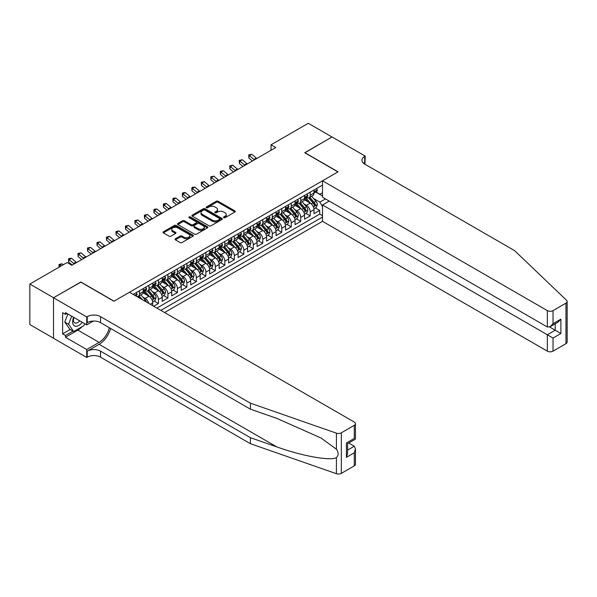 <?xml version="1.0" encoding="UTF-8"?>
<svg xmlns="http://www.w3.org/2000/svg" width="597" height="597" viewBox="0 0 597 597"><rect width="100%" height="100%" fill="white"/><g stroke="black" fill="none" stroke-linecap="round" stroke-linejoin="round"><path stroke-width="0.9" d="M223.733 217.711A0.925 0.53 0 0 0 225.032 217.711L234.927 211.995A1.313 0.761 0 0 0 235.315 211.457A1.313 0.761 0 0 0 234.927 210.92L218.166 201.249A1.313 0.761 0 0 0 216.308 201.249L206.413 206.958A0.925 0.53 0 0 0 206.144 207.331A0.925 0.53 0 0 0 206.413 207.711A0.925 0.53 0 0 0 207.711 207.711L208.995 206.972A4.216 2.433 0 0 1 214.957 206.972L216.353 207.778A4.216 2.433 0 0 1 217.584 209.495A4.216 2.433 0 0 1 216.353 211.219L215.069 211.957A0.925 0.53 0 0 0 214.801 212.331A0.925 0.53 0 0 0 215.069 212.711A0.925 0.53 0 0 0 216.375 212.711L217.651 211.972A4.216 2.433 0 0 1 223.614 211.972L225.009 212.778A4.216 2.433 0 0 1 226.248 214.495A4.216 2.433 0 0 1 225.009 216.218L223.733 216.957A0.925 0.53 0 0 0 223.457 217.33A0.925 0.53 0 0 0 223.733 217.711L223.733 216.957M175.428 238.77A1.313 0.761 0 0 0 175.04 239.307A1.313 0.761 0 0 0 175.428 239.845L180.13 242.561A1.313 0.761 0 0 0 181.988 242.561L192.98 236.218A1.313 0.761 0 0 0 193.368 235.681A1.313 0.761 0 0 0 192.98 235.143L176.219 225.465A1.313 0.761 0 0 0 174.354 225.465L163.369 231.808A1.313 0.761 0 0 0 162.981 232.345A1.313 0.761 0 0 0 163.369 232.882L169.048 236.166A1.313 0.761 0 0 0 170.914 236.166L175.615 233.449A1.313 0.761 0 0 0 175.996 232.912A1.313 0.761 0 0 0 175.615 232.375L172.794 230.748A3.522 2.037 0 0 1 171.764 229.308A3.522 2.037 0 0 1 173.936 227.427A3.522 2.037 0 0 1 177.779 227.867L188.809 234.24A3.522 2.037 0 0 1 189.846 235.681A3.522 2.037 0 0 1 187.667 237.554A3.522 2.037 0 0 1 183.831 237.113L181.988 236.054A1.313 0.761 0 0 0 180.13 236.054L175.428 238.77L175.428 239.845L180.13 237.151L180.13 236.054M80.841 282.157L53.566 297.739L29.85 284.045L29.85 324.574L53.521 338.238M80.841 281.993L114.042 301.164L337.917 171.906L304.716 152.735L331.992 136.989L308.276 123.295L271.038 144.795L271.038 150.272M29.85 284.045L67.08 262.546L71.827 265.284L275.784 147.534L271.038 144.795M209.084 225.838A1.313 0.761 0 0 0 210.95 225.838L221.935 219.495A1.313 0.761 0 0 0 222.323 218.957A1.313 0.761 0 0 0 221.935 218.42L205.174 208.749A1.313 0.761 0 0 0 203.316 208.749L192.324 215.092A1.313 0.761 0 0 0 191.943 215.629A1.313 0.761 0 0 0 192.324 216.166L209.084 225.838M189.48 217.905A0.925 0.53 0 0 1 190.421 218.039L207.443 227.867L196.473 234.203A1.313 0.761 0 0 1 194.607 234.203L177.846 224.524L177.846 223.45A1.313 0.761 0 0 0 177.466 223.987A1.313 0.761 0 0 0 177.846 224.524M177.846 223.45L182.548 220.733A1.313 0.761 0 0 1 184.413 220.733L191.212 224.659A1.313 0.761 0 0 0 193.07 224.659L196.189 222.86A1.313 0.761 0 0 0 196.577 222.315A1.313 0.761 0 0 0 196.189 221.778L189.115 217.696A0.925 0.53 0 0 1 188.846 217.323A0.925 0.53 0 0 1 189.413 216.83A0.925 0.53 0 0 1 190.421 216.942L207.457 226.778A1.313 0.761 0 0 1 207.846 227.315A1.313 0.761 0 0 1 207.457 227.86L207.457 226.778M153.698 306.254L158.436 303.515L154.123 301.022M152.265 291.567L154.645 292.948A5.366 3.097 60 0 1 158.436 299.515L162.235 297.328L162.235 301.328L167.921 298.037L163.608 295.545M161.75 286.097L164.13 287.47A5.366 3.097 60 0 1 167.921 294.045L171.72 291.851L171.72 295.851L177.413 292.56L173.093 290.067M171.235 280.62L173.615 281.993A5.366 3.097 60 0 1 177.413 288.567L181.204 286.373L181.204 290.373L186.898 287.082L182.578 284.597M180.719 275.142L183.1 276.515A5.366 3.097 60 0 1 186.898 283.09L190.689 280.896L190.689 284.896L196.383 281.612L192.07 279.12M190.204 269.665L192.585 271.038A5.366 3.097 60 0 1 196.383 277.612L200.174 275.418L200.174 279.418L205.868 276.135L201.555 273.642M199.697 264.187L202.077 265.561A5.366 3.097 60 0 1 205.868 272.135L209.666 269.941L209.666 273.941L215.353 270.657L211.04 268.165M209.181 258.71L211.562 260.083A5.366 3.097 60 0 1 215.353 266.658L219.151 264.464L219.151 268.463L224.845 265.18L220.524 262.687M218.666 253.232L221.047 254.606A5.366 3.097 60 0 1 224.845 261.18L228.636 258.986L228.636 262.986L234.33 259.702L230.009 257.21M228.151 247.755L230.532 249.128A5.366 3.097 60 0 1 234.33 255.703L238.121 253.516L238.121 257.508L243.815 254.225L239.501 251.733M237.636 242.278L240.016 243.651A5.366 3.097 60 0 1 243.815 250.225L247.606 248.039L247.606 252.031L253.3 248.748L248.986 246.255M247.128 236.8L249.509 238.181A5.366 3.097 60 0 1 253.3 244.748L257.098 242.561L257.098 246.554L262.784 243.27L258.471 240.778M256.613 231.323L258.994 232.703A5.366 3.097 60 0 1 262.784 239.27L266.583 237.084L266.583 241.084L272.277 237.793L267.956 235.3M266.098 225.845L268.478 227.226A5.366 3.097 60 0 1 272.277 233.793L276.068 231.606L276.068 235.606L281.762 232.315L277.441 229.823M275.583 220.375L277.963 221.748A5.366 3.097 60 0 1 281.762 228.315L285.553 226.129L285.553 230.129L291.246 226.838L286.933 224.345M285.067 214.898L287.455 216.271A5.366 3.097 60 0 1 291.246 222.845L295.037 220.651L295.037 224.651L300.731 221.36L296.418 218.868M294.56 209.42L296.94 210.793A5.366 3.097 60 0 1 300.731 217.368L304.53 215.174L304.53 219.174L310.216 215.883L310.216 211.89A5.366 3.097 -120 0 0 306.425 205.316L304.045 203.943M305.903 213.398L310.216 215.883M152.742 305.709L152.742 302.806A5.366 3.097 -120 0 0 148.951 296.231L143.086 292.843M148.728 303.388A5.366 3.097 60 0 0 145.153 298.425L142.773 297.045M162.235 297.328A5.366 3.097 -120 0 0 158.436 290.754L152.571 287.366M171.72 291.851A5.366 3.097 -120 0 0 167.921 285.276L162.056 281.888M181.204 286.373A5.366 3.097 -120 0 0 177.413 279.799L171.54 276.411M190.689 280.896A5.366 3.097 -120 0 0 186.898 274.322L181.033 270.941M200.174 275.418A5.366 3.097 -120 0 0 196.383 268.851L190.518 265.464M209.666 269.941A5.366 3.097 -120 0 0 205.868 263.374L200.002 259.986M219.151 264.464A5.366 3.097 -120 0 0 215.353 257.897L209.487 254.509M228.636 258.986A5.366 3.097 -120 0 0 224.845 252.419L218.972 249.031M238.121 253.516A5.366 3.097 -120 0 0 234.33 246.942L228.464 243.554M247.606 248.039A5.366 3.097 -120 0 0 243.815 241.464L237.949 238.076M257.098 242.561A5.366 3.097 -120 0 0 253.3 235.987L247.434 232.599M266.583 237.084A5.366 3.097 -120 0 0 262.784 230.509L256.919 227.121M276.068 231.606A5.366 3.097 -120 0 0 272.277 225.032L266.404 221.644M285.553 226.129A5.366 3.097 -120 0 0 281.762 219.554L275.896 216.166M295.037 220.651A5.366 3.097 -120 0 0 291.246 214.077L285.381 210.689M304.53 215.174A5.366 3.097 -120 0 0 300.731 208.599L294.866 205.211M164.556 312.529L322.507 221.338L547.33 351.14L547.33 334.76L555.203 330.216L555.203 323.798M160.854 310.388L322.507 217.062M322.507 185.077L133.153 294.396M145.108 290.508L145.153 290.538A5.366 3.097 60 0 0 147.84 290.799L151.631 288.612A5.366 3.097 -120 0 0 152.742 286.157L152.742 283.09M154.593 285.03L154.645 285.06A5.366 3.097 60 0 0 157.324 285.329L161.123 283.135A5.366 3.097 -120 0 0 162.235 280.68L162.235 277.612M164.078 279.553L164.13 279.583A5.366 3.097 60 0 0 166.809 279.851L170.608 277.657A5.366 3.097 -120 0 0 171.72 275.202L171.72 272.135M173.563 274.075L173.615 274.105A5.366 3.097 60 0 0 176.302 274.374L180.093 272.18A5.366 3.097 -120 0 0 181.204 269.725L181.204 266.658M183.055 268.598L183.1 268.628A5.366 3.097 60 0 0 185.786 268.896L189.577 266.702A5.366 3.097 -120 0 0 190.689 264.247L190.689 261.18M192.54 263.12L192.585 263.15A5.366 3.097 60 0 0 195.271 263.419L199.07 261.225A5.366 3.097 -120 0 0 200.174 258.77L200.174 255.703M202.025 257.643L202.077 257.673A5.366 3.097 60 0 0 204.756 257.941L208.554 255.747A5.366 3.097 -120 0 0 209.666 253.292L209.666 250.225M211.51 252.173L211.562 252.195A5.366 3.097 60 0 0 214.241 252.464L218.039 250.27A5.366 3.097 -120 0 0 219.151 247.815L219.151 244.748M220.994 246.695L221.047 246.718A5.366 3.097 60 0 0 223.733 246.986L227.524 244.792A5.366 3.097 -120 0 0 228.636 242.337L228.636 239.27M230.487 241.218L230.532 241.248A5.366 3.097 60 0 0 233.218 241.509L237.009 239.322A5.366 3.097 -120 0 0 238.121 236.86L238.121 233.793M239.972 235.74L240.016 235.77A5.366 3.097 60 0 0 242.703 236.031L246.501 233.845A5.366 3.097 -120 0 0 247.606 231.382L247.606 228.315M249.456 230.263L249.509 230.293A5.366 3.097 60 0 0 252.188 230.554L255.986 228.367A5.366 3.097 -120 0 0 257.098 225.912L257.098 222.845M258.941 224.785L258.994 224.815A5.366 3.097 60 0 0 261.673 225.076L265.471 222.89A5.366 3.097 -120 0 0 266.583 220.435L266.583 217.368M268.426 219.308L268.478 219.338A5.366 3.097 60 0 0 271.165 219.599L274.956 217.412A5.366 3.097 -120 0 0 276.068 214.957L276.068 211.89M277.918 213.83L277.963 213.86A5.366 3.097 60 0 0 280.65 214.129L284.441 211.935A5.366 3.097 -120 0 0 285.553 209.48L285.553 206.413M287.403 208.353L287.455 208.383A5.366 3.097 60 0 0 290.135 208.651L293.933 206.458A5.366 3.097 -120 0 0 295.037 204.002L295.037 200.935M296.888 202.876L296.94 202.905A5.366 3.097 60 0 0 299.619 203.174L303.418 200.98A5.366 3.097 -120 0 0 304.53 198.525L304.53 195.458M156.869 308.089L319.708 214.077L319.708 210.413L314.015 213.696L314.015 209.696A5.366 3.097 -120 0 0 310.216 203.122L304.351 199.741M306.373 197.398L306.425 197.428A5.366 3.097 -120 0 0 309.104 197.697A5.366 3.097 -120 0 0 310.216 195.241L310.216 192.174M309.104 197.697L312.903 195.503A5.366 3.097 -120 0 0 314.015 193.047L314.015 189.98M133.773 294.754L133.773 294.045M139.467 290.754L139.467 293.821A5.366 3.097 60 0 1 138.355 296.276A5.366 3.097 60 0 1 136.698 296.44M138.355 296.276L142.146 294.09A5.366 3.097 -120 0 0 143.258 291.635L143.258 288.567M148.951 285.276L148.951 288.344A5.366 3.097 60 0 1 147.84 290.799M158.436 279.799L158.436 282.866A5.366 3.097 60 0 1 157.324 285.329M167.921 274.322L167.921 277.389A5.366 3.097 60 0 1 166.809 279.851M177.413 268.844L177.413 271.911A5.366 3.097 60 0 1 176.302 274.374M186.898 263.374L186.898 266.441A5.366 3.097 60 0 1 185.786 268.896M196.383 257.897L196.383 260.964A5.366 3.097 60 0 1 195.271 263.419M205.868 252.419L205.868 255.486A5.366 3.097 60 0 1 204.756 257.941M215.353 246.942L215.353 250.009A5.366 3.097 60 0 1 214.241 252.464M224.845 241.464L224.845 244.531A5.366 3.097 60 0 1 223.733 246.986M234.33 235.987L234.33 239.054A5.366 3.097 60 0 1 233.218 241.509M243.815 230.509L243.815 233.576A5.366 3.097 60 0 1 242.703 236.031M253.3 225.032L253.3 228.099A5.366 3.097 60 0 1 252.188 230.554M262.784 219.554L262.784 222.621A5.366 3.097 60 0 1 261.673 225.076M272.277 214.077L272.277 217.144A5.366 3.097 60 0 1 271.165 219.599M281.762 208.599L281.762 211.666A5.366 3.097 60 0 1 280.65 214.129M291.246 203.122L291.246 206.189A5.366 3.097 60 0 1 290.135 208.651M300.731 197.644L300.731 200.711A5.366 3.097 60 0 1 299.619 203.174M300.731 217.368L300.731 221.36M291.246 222.845L291.246 226.838M281.762 228.315L281.762 232.315M272.277 233.793L272.277 237.793M262.784 239.27L262.784 243.27M253.3 244.748L253.3 248.748M243.815 250.225L243.815 254.225M234.33 255.703L234.33 259.702M224.845 261.18L224.845 265.18M215.353 266.658L215.353 270.657M205.868 272.135L205.868 276.135M196.383 277.612L196.383 281.612M186.898 283.09L186.898 287.082M177.413 288.567L177.413 292.56M167.921 294.045L167.921 298.037M158.436 299.515L158.436 303.515M322.507 206.659L319.895 202.137L313.529 198.465M319.895 202.137L325.492 198.905M315.671 192.033L322.507 195.98M315.858 191.921L319.895 194.249L322.507 192.749M315.388 207.92L319.708 210.413M319.708 214.077L322.507 215.696M224.099 217.838L225.009 217.315A4.216 2.433 0 0 0 226.248 215.592L226.248 214.495M217.584 209.495L217.584 210.592A4.216 2.433 0 0 1 216.353 212.316L215.442 212.838M234.927 210.92L234.927 211.995L218.166 202.338A1.313 0.761 0 0 0 216.308 202.338L206.778 207.838M221.935 218.42L221.935 219.495L205.174 209.838A1.313 0.761 0 0 0 203.316 209.838L192.346 216.174M219.606 219.338A0.925 0.53 0 0 0 219.883 218.957A0.925 0.53 0 0 0 219.606 218.584L204.898 210.092A0.925 0.53 0 0 0 203.592 210.092L202.241 210.868A4.216 2.433 0 0 0 201.01 212.592A4.216 2.433 0 0 0 202.241 214.308L212.301 220.114A4.216 2.433 0 0 0 218.263 220.114L219.606 219.338L219.606 220.427A0.925 0.53 0 0 0 219.883 220.054L219.883 218.957M201.01 212.592L201.01 213.681A4.216 2.433 0 0 0 202.241 215.405L202.241 214.308M219.606 220.427L218.263 221.211A4.216 2.433 0 0 1 212.301 221.211L202.241 215.405M177.869 224.532L182.548 221.83L182.548 220.733M196.577 222.315L196.577 223.412A1.313 0.761 0 0 1 196.189 223.95L193.07 225.756A1.313 0.761 0 0 1 191.212 225.756L184.413 221.83A1.313 0.761 0 0 0 182.548 221.83M198.264 228.733A3.522 2.037 0 0 0 202.099 229.173A3.522 2.037 0 0 0 204.278 227.293A3.522 2.037 0 0 0 203.249 225.853L199.361 223.606A1.313 0.761 0 0 0 197.495 223.606L194.376 225.412A1.313 0.761 0 0 0 193.988 225.95A1.313 0.761 0 0 0 194.376 226.487L198.264 228.733L198.264 229.823A3.522 2.037 0 0 0 202.099 230.263A3.522 2.037 0 0 0 204.278 228.39L204.278 227.293M193.988 225.95L193.988 227.047A1.313 0.761 0 0 0 194.376 227.584L194.376 226.487M198.264 229.823L194.376 227.584M189.846 235.681L189.846 236.77A3.522 2.037 0 0 1 187.667 238.651A3.522 2.037 0 0 1 183.831 238.21L181.988 237.151A1.313 0.761 0 0 0 180.13 237.151M171.764 229.308L171.764 230.405A3.522 2.037 0 0 0 172.794 231.837L172.794 230.748M175.593 233.457L172.794 231.837M192.958 236.225L176.219 226.561A1.313 0.761 0 0 0 174.354 226.561L163.384 232.89M313.932 208.756L316.388 207.346L317.335 204.607A3.552 2.052 -120 0 0 315.947 201.264L311.612 196.249M310.746 203.473L305.791 197.734M307.925 201.801L305.052 198.473A8.522 4.918 -120 0 0 304.791 198.174M308.627 197.891L313.007 202.965A3.552 2.052 60 0 1 314.276 205.413C314.813 206.129 315.186 205.905 315.417 204.756A3.552 2.052 -120 0 0 314.149 202.308L309.813 197.286M308.88 197.801L313.589 203.256A1.813 1.045 60 0 1 314.052 203.965L315.417 204.756M314.276 205.413L314.537 205.831M316.529 188.533L317.335 189.928A3.552 2.052 60 0 1 316.597 191.495L314.798 192.54A3.552 2.052 -120 0 0 315.417 191.719L315.343 191.406M314.134 192.704L314.149 192.704A3.552 2.052 -120 0 0 314.798 192.54M314.955 191.458L315.417 191.719L314.276 192.376A3.552 2.052 60 0 1 314.015 192.883M254.464 159.839A6.709 3.873 60 0 1 253.904 159.414L249.389 155.616L248.859 157.981L252.456 161.003M256.837 158.474A6.709 3.873 60 0 1 256.277 158.041L251.755 154.242L249.389 155.616L248.74 154.899L251.755 154.242M248.859 157.981L248.74 154.899M73.67 317.343A8.724 5.037 120 0 0 75.715 326.275A8.724 5.037 120 0 0 82.222 322.276M73.961 317.507A5.97 3.448 120 0 0 74.692 322.85A5.97 3.448 120 0 0 75.565 323.126A5.97 3.448 120 0 0 79.685 320.813M84.67 323.693L83.923 325.619L73.677 331.529L69.886 329.343L64.76 322.052L67.886 314M73.677 331.529L68.558 324.246L71.685 316.194M64.76 322.052L68.558 324.246M329.238 201.07L322.507 204.958L553.023 338.051L553.023 351.14L565.971 343.663L565.971 303.134A4.022 2.321 0 0 0 567.15 301.492A4.022 2.321 0 0 0 566.568 300.291L514.599 250.636L364.715 164.1A9.388 5.425 180 0 1 361.969 160.265A9.388 5.425 180 0 1 364.715 156.436L365.237 156.13L332.036 136.967L304.858 152.817M322.507 204.958L322.507 221.338M304.858 152.653L338.059 171.824L322.507 180.809L547.33 310.612A4.022 2.321 0 0 0 553.023 310.612L565.971 303.134M365.237 156.13L364.954 164.242M322.507 180.809L322.507 197.182L547.33 326.984L547.33 310.612M567.15 301.492L567.15 342.021A4.022 2.321 180 0 1 565.971 343.663M553.023 351.14A4.022 2.321 180 0 1 547.33 351.14M363.536 163.265A9.388 5.425 180 0 1 364.715 162.429L364.715 156.436M549.606 326.984L560.896 333.499L553.023 338.051M553.023 310.612L553.023 323.701L550.173 326.701L547.33 326.984M553.023 323.701L560.896 319.156L558.053 322.156L550.173 326.701M354.282 465.876L354.282 452.787L355.461 448.825L355.461 464.235A4.022 2.321 180 0 1 354.282 465.876L341.335 473.354A4.022 2.321 180 0 1 336.409 473.705L250.404 443.698L250.404 437.698L100.52 351.163A9.388 5.425 -0 0 0 87.244 351.163L99.102 344.32A17.477 10.089 120 0 0 110.646 328.477M250.404 437.698L276.777 446.899C301.985 455.989 330.141 461.071 336.409 457.675C338.693 455.332 338.693 452.511 336.409 449.198L320.932 437.952L276.777 418.363L250.404 409.169L100.52 322.634A9.388 5.425 -0 0 0 87.244 322.634L87.244 316.634L86.722 316.932L53.521 297.769L80.699 282.075L113.9 301.246L129.459 292.261L354.282 422.064A4.022 2.321 -0 0 1 355.461 423.706A4.022 2.321 -0 0 1 354.282 425.348L341.335 432.825L341.335 473.354M250.404 443.698L100.52 357.163A9.388 5.425 -0 0 0 87.244 357.163L86.722 357.461L53.521 338.298L53.521 297.769M250.404 409.169L250.404 403.169L100.52 316.634A9.388 5.425 -0 0 0 87.244 316.634M336.409 449.198L336.409 433.168L250.404 403.169M82.035 326.708A15.089 8.716 -60 0 1 77.849 330.104L65.469 337.253L65.469 335.499L73.013 331.148M66.991 313.485L65.469 314.358L62.625 312.716L62.625 333.857L65.469 335.499M65.469 314.358L65.469 312.612L86.722 324.872L86.722 316.932M86.722 357.461L86.722 349.521L99.102 342.372A15.089 8.716 120 0 0 109.318 327.708M65.469 337.253L86.722 349.521M348.73 443.011L354.282 446.22L355.461 448.825M93.348 321.052L86.722 324.872M336.409 433.168A4.022 2.321 -0 0 0 341.335 432.825M62.625 333.857L70.17 329.507M354.282 452.787L346.409 457.332L347.588 453.369L347.588 443.668L355.461 439.123L355.461 423.706M346.409 457.332L346.409 442.989C347.947 443.869 347.947 443.869 346.409 442.989L354.282 438.437C355.819 439.325 355.819 439.325 354.282 438.437L354.282 425.348M304.448 214.233L306.895 212.816L307.851 210.077A3.552 2.052 -120 0 0 306.462 206.741L302.127 201.726M301.261 208.95L296.306 203.211M298.44 207.278L295.567 203.95A8.522 4.918 -120 0 0 295.299 203.652M299.134 203.368L303.522 208.443A3.552 2.052 60 0 1 304.791 210.89C305.321 211.607 305.701 211.383 305.925 210.234A3.552 2.052 -120 0 0 304.657 207.786L300.328 202.764M299.395 203.278L304.104 208.734A1.813 1.045 60 0 1 304.56 209.443L305.925 210.234M304.791 210.89L305.045 211.308M294.963 219.711L297.41 218.293L298.358 215.554A3.552 2.052 -120 0 0 296.978 212.219L292.642 207.204M291.776 214.427L286.821 208.689M288.955 212.756L286.082 209.428A8.522 4.918 -120 0 0 285.814 209.129M289.649 208.838L294.037 213.92A3.552 2.052 60 0 1 295.306 216.368C295.836 217.084 296.216 216.86 296.44 215.711A3.552 2.052 -120 0 0 295.172 213.263L290.836 208.241M289.911 208.756L294.62 214.211A1.813 1.045 60 0 1 295.075 214.92L296.44 215.711M295.306 216.368L295.56 216.786M285.478 225.188L287.926 223.771L288.873 221.032A3.552 2.052 -120 0 0 287.493 217.696L283.157 212.681M282.284 219.905L277.336 214.166M279.471 218.233L276.59 214.905A8.522 4.918 -120 0 0 276.329 214.607M280.165 214.316L284.553 219.397A3.552 2.052 60 0 1 285.814 221.845C286.351 222.562 286.732 222.338 286.956 221.188A3.552 2.052 -120 0 0 285.687 218.733L281.351 213.719M280.426 214.233L285.135 219.689A1.813 1.045 60 0 1 285.59 220.397L286.956 221.188M285.814 221.845L286.075 222.263M275.986 230.666L278.441 229.248L279.389 226.509A3.552 2.052 -120 0 0 278.001 223.174L273.672 218.151M272.799 225.382L267.844 219.644M269.978 223.711L267.105 220.383A8.522 4.918 -120 0 0 266.844 220.084M270.68 219.793L275.06 224.868A3.552 2.052 60 0 1 276.329 227.323C276.866 228.032 277.247 227.815 277.471 226.666A3.552 2.052 -120 0 0 276.202 224.211L271.866 219.196M270.934 219.711L275.65 225.166A1.813 1.045 60 0 1 276.105 225.875L277.471 226.666M276.329 227.323L276.59 227.741M307.045 194.003L307.851 195.406A3.552 2.052 60 0 1 307.112 196.973L305.306 198.017A3.552 2.052 -120 0 0 305.925 197.197L305.851 196.883M304.649 198.182L304.657 198.182A3.552 2.052 -120 0 0 305.306 198.017M305.47 196.935L305.925 197.197L304.791 197.853A3.552 2.052 60 0 1 304.53 198.361M244.979 165.317A6.709 3.873 60 0 1 244.419 164.891L239.897 161.093L239.375 163.459L242.972 166.481M247.352 163.951A6.709 3.873 60 0 1 246.792 163.518L242.27 159.72L239.897 161.093L239.248 160.377L242.27 159.72M239.375 163.459L239.248 160.377M297.552 199.48L298.358 200.876A3.552 2.052 60 0 1 297.627 202.45L295.821 203.495A3.552 2.052 -120 0 0 296.44 202.674L296.366 202.361M295.157 203.659L295.172 203.659A3.552 2.052 -120 0 0 295.821 203.495M295.985 202.405L296.44 202.674L295.306 203.331A3.552 2.052 60 0 1 295.037 203.838M235.494 170.794A6.709 3.873 60 0 1 234.934 170.369L230.412 166.57L229.89 168.936L233.487 171.958M237.867 169.429A6.709 3.873 60 0 1 237.307 168.996L232.785 165.197L230.412 166.57L229.763 165.854L232.785 165.197M229.89 168.936L229.763 165.854M288.067 204.958L288.873 206.353A3.552 2.052 60 0 1 288.142 207.928L286.336 208.972A3.552 2.052 -120 0 0 286.956 208.152L286.881 207.838M285.672 209.137L285.687 209.137A3.552 2.052 -120 0 0 286.336 208.972M286.493 207.883L286.956 208.152L285.814 208.808A3.552 2.052 60 0 1 285.553 209.316M226.009 176.272A6.709 3.873 60 0 1 225.45 175.846L220.927 172.04L220.397 174.406L223.994 177.436M228.375 174.906A6.709 3.873 60 0 1 227.823 174.473L223.3 170.675L220.927 172.04L220.278 171.332L223.3 170.675M220.397 174.406L220.278 171.332M278.583 210.435L279.389 211.831A3.552 2.052 60 0 1 278.65 213.405L276.851 214.45A3.552 2.052 -120 0 0 277.471 213.629L277.396 213.316M276.187 214.614L276.202 214.614A3.552 2.052 -120 0 0 276.851 214.45M277.008 213.36L277.471 213.629L276.329 214.286A3.552 2.052 60 0 1 276.068 214.793M216.517 181.749A6.709 3.873 60 0 1 215.965 181.324L211.442 177.518L210.913 179.884L214.51 182.913M218.89 180.384A6.709 3.873 60 0 1 218.33 179.951L213.816 176.152L211.442 177.518L210.793 176.809L213.816 176.152M210.913 179.884L210.793 176.809M266.501 236.143L268.956 234.725L269.904 231.987A3.552 2.052 -120 0 0 268.516 228.651L264.18 223.629M263.314 230.86L258.359 225.121M260.493 229.188L257.62 225.86A8.522 4.918 -120 0 0 257.359 225.562M261.195 225.27L265.575 230.345A3.552 2.052 60 0 1 266.844 232.8C267.381 233.509 267.755 233.293 267.986 232.136A3.552 2.052 -120 0 0 266.717 229.688L262.382 224.673M261.449 225.188L266.158 230.643A1.813 1.045 60 0 1 266.62 231.352L267.986 232.136M266.844 232.8L267.105 233.218M269.098 215.913L269.904 217.308A3.552 2.052 60 0 1 269.165 218.883L267.366 219.92A3.552 2.052 -120 0 0 267.986 219.106L267.911 218.786M266.702 220.092L266.717 220.092A3.552 2.052 -120 0 0 267.366 219.92M267.523 218.838L267.986 219.106L266.844 219.763A3.552 2.052 60 0 1 266.583 220.271M207.032 187.227A6.709 3.873 60 0 1 206.472 186.801L201.958 182.995L201.428 185.361L205.025 188.383M209.405 185.861A6.709 3.873 60 0 1 208.846 185.428L204.323 181.63L201.958 182.995L201.308 182.286L204.323 181.63M201.428 185.361L201.308 182.286M257.016 241.621L259.464 240.203L260.419 237.464A3.552 2.052 -120 0 0 259.031 234.128L254.695 229.106M253.829 236.33L248.874 230.599M251.009 234.666L248.136 231.337A8.522 4.918 -120 0 0 247.867 231.039M251.703 230.748L256.091 235.822A3.552 2.052 60 0 1 257.359 238.27C257.889 238.987 258.27 238.77 258.494 237.613A3.552 2.052 -120 0 0 257.225 235.166L252.897 230.151M251.964 230.666L256.673 236.121A1.813 1.045 60 0 1 257.128 236.83L258.494 237.613M257.359 238.27L257.613 238.696M259.613 221.39L260.419 222.785A3.552 2.052 60 0 1 259.68 224.36L257.874 225.397A3.552 2.052 -120 0 0 258.494 224.584L258.419 224.263M257.217 225.569L257.225 225.569A3.552 2.052 -120 0 0 257.874 225.397M258.038 224.315L258.494 224.584L257.359 225.241A3.552 2.052 60 0 1 257.098 225.748M197.547 192.704A6.709 3.873 60 0 1 196.988 192.271L192.465 188.473L191.943 190.839L195.54 193.861M199.92 191.331A6.709 3.873 60 0 1 199.361 190.906L194.838 187.107L192.465 188.473L191.816 187.764L192.764 187.212L194.838 187.107M191.943 190.839L191.816 187.764M247.531 247.098L249.979 245.68L250.927 242.942A3.552 2.052 -120 0 0 249.546 239.606L245.21 234.584M244.345 241.807L239.39 236.076M241.524 240.143L238.651 236.815A8.522 4.918 -120 0 0 238.382 236.516M242.218 236.225L246.606 241.3A3.552 2.052 60 0 1 247.874 243.748C248.404 244.464 248.785 244.248 249.009 243.091A3.552 2.052 -120 0 0 247.74 240.643L243.404 235.628M242.479 236.143L247.188 241.598A1.813 1.045 60 0 1 247.643 242.307L249.009 243.091M247.874 243.748L248.128 244.173M250.121 226.867L250.927 228.263A3.552 2.052 60 0 1 250.195 229.838L248.389 230.875A3.552 2.052 -120 0 0 249.009 230.061L248.934 229.741M247.725 231.046L247.74 231.046A3.552 2.052 -120 0 0 248.389 230.875M248.553 229.793L249.009 230.061L247.874 230.718A3.552 2.052 60 0 1 247.606 231.218M188.062 198.182A6.709 3.873 60 0 1 187.503 197.749L182.98 193.95L182.458 196.316L186.055 199.338M190.436 196.809A6.709 3.873 60 0 1 189.876 196.383L185.354 192.585L182.98 193.95L182.331 193.241L183.279 192.689L185.354 192.585M182.458 196.316L182.331 193.241M238.046 252.576L240.494 251.158L241.442 248.419A3.552 2.052 -120 0 0 240.061 245.083L235.725 240.061M234.852 247.285L229.905 241.554M232.039 245.621L229.158 242.285A8.522 4.918 -120 0 0 228.897 241.994M232.733 241.703L237.121 246.777A3.552 2.052 60 0 1 238.382 249.225C238.919 249.942 239.3 249.725 239.524 248.568A3.552 2.052 -120 0 0 238.255 246.121L233.92 241.106M232.994 241.621L237.703 247.076A1.813 1.045 60 0 1 238.158 247.785L239.524 248.568M238.382 249.225L238.643 249.65M240.636 232.345L241.442 233.74A3.552 2.052 60 0 1 240.71 235.315L238.904 236.352A3.552 2.052 -120 0 0 239.524 235.539L239.449 235.218M238.24 236.524L238.255 236.524A3.552 2.052 -120 0 0 238.904 236.352M239.061 235.27L239.524 235.539L238.382 236.196A3.552 2.052 60 0 1 238.121 236.696M178.578 203.659A6.709 3.873 60 0 1 178.018 203.226L173.496 199.428L172.966 201.793L176.563 204.816M180.943 202.286A6.709 3.873 60 0 1 180.391 201.861L175.869 198.062L173.496 199.428L172.846 198.719L173.794 198.167L175.869 198.062M172.966 201.793L172.846 198.719M228.554 258.053L231.009 256.635L231.957 253.897A3.552 2.052 -120 0 0 230.569 250.561L226.241 245.539M225.367 252.762L220.412 247.031M222.547 251.091L219.674 247.762A8.522 4.918 -120 0 0 219.412 247.471M223.248 247.18L227.629 252.255A3.552 2.052 60 0 1 228.897 254.703C229.435 255.419 229.815 255.203 230.039 254.046A3.552 2.052 -120 0 0 228.77 251.598L224.435 246.583M223.502 247.098L228.218 252.553A1.813 1.045 60 0 1 228.673 253.262L230.039 254.046M228.897 254.703L229.158 255.128M231.151 237.822L231.957 239.218A3.552 2.052 60 0 1 231.218 240.792L229.42 241.83A3.552 2.052 -120 0 0 230.039 241.009L229.964 240.695M228.755 241.994L228.77 241.994A3.552 2.052 -120 0 0 229.42 241.83M229.576 240.748L230.039 241.009L228.897 241.666A3.552 2.052 60 0 1 228.636 242.173M169.085 209.137A6.709 3.873 60 0 1 168.533 208.704L164.011 204.905L163.481 207.271L167.078 210.293M171.458 207.763A6.709 3.873 60 0 1 170.899 207.338L166.384 203.54L164.011 204.905L163.362 204.196L164.309 203.644L166.384 203.54M163.481 207.271L163.362 204.196M219.069 263.523L221.524 262.113L222.472 259.374A3.552 2.052 -120 0 0 221.084 256.031L216.748 251.016M215.883 258.24L210.928 252.509M213.062 256.568L210.189 253.24A8.522 4.918 -120 0 0 209.928 252.949M213.763 252.658L218.144 257.732A3.552 2.052 60 0 1 219.412 260.18C219.95 260.896 220.323 260.68 220.554 259.523A3.552 2.052 -120 0 0 219.286 257.076L214.95 252.053M214.017 252.576L218.726 258.031A1.813 1.045 60 0 1 219.189 258.74L220.554 259.523M219.412 260.18L219.674 260.605M221.666 243.3L222.472 244.695A3.552 2.052 60 0 1 221.733 246.27L219.935 247.307A3.552 2.052 -120 0 0 220.554 246.486L220.472 246.173M219.271 247.471L219.286 247.471A3.552 2.052 -120 0 0 219.935 247.307M220.092 246.225L220.554 246.486L219.412 247.143A3.552 2.052 60 0 1 219.151 247.651M159.6 214.614A6.709 3.873 60 0 1 159.041 214.181L154.526 210.383L153.996 212.748L157.593 215.771M161.974 213.241A6.709 3.873 60 0 1 161.414 212.816L156.892 209.01L154.526 210.383L153.877 209.674L154.824 209.122L156.892 209.01M153.996 212.748L153.877 209.674M209.584 269.001L212.032 267.59L212.987 264.852A3.552 2.052 -120 0 0 211.599 261.508L207.263 256.494M206.398 263.717L201.443 257.986M203.577 262.046L200.704 258.717A8.522 4.918 -120 0 0 200.435 258.419M204.271 258.135L208.659 263.21A3.552 2.052 60 0 1 209.928 265.658C210.457 266.374 210.838 266.158 211.062 265.001A3.552 2.052 -120 0 0 209.793 262.553L205.465 257.531M204.532 258.053L209.241 263.501A1.813 1.045 60 0 1 209.696 264.21L211.062 265.001M209.928 265.658L210.181 266.083M212.181 248.777L212.987 250.173A3.552 2.052 60 0 1 212.248 251.747L210.442 252.785A3.552 2.052 -120 0 0 211.062 251.964L210.987 251.65M209.786 252.949L209.793 252.949A3.552 2.052 -120 0 0 210.442 252.785M210.607 251.703L211.062 251.964L209.928 252.621A3.552 2.052 60 0 1 209.666 253.128M150.116 220.092A6.709 3.873 60 0 1 149.556 219.659L145.034 215.86L144.511 218.226L148.108 221.248M152.489 218.718A6.709 3.873 60 0 1 151.929 218.293L147.407 214.487L145.034 215.86L144.384 215.144L147.407 214.487M144.511 218.226L144.384 215.144M200.099 274.478L202.547 273.068L203.495 270.329A3.552 2.052 -120 0 0 202.114 266.986L197.779 261.971M196.913 269.195L191.958 263.456M194.092 267.523L191.219 264.195A8.522 4.918 -120 0 0 190.95 263.896M194.786 263.613L199.174 268.687A3.552 2.052 60 0 1 200.443 271.135C200.973 271.851 201.353 271.628 201.577 270.478A3.552 2.052 -120 0 0 200.308 268.031L195.973 263.008M195.047 263.531L199.756 268.978A1.813 1.045 60 0 1 200.211 269.687L201.577 270.478M200.443 271.135L200.696 271.56M202.689 254.255L203.495 255.65A3.552 2.052 60 0 1 202.764 257.217L200.958 258.262A3.552 2.052 -120 0 0 201.577 257.441L201.502 257.128M200.293 258.426L200.308 258.426A3.552 2.052 -120 0 0 200.958 258.262M201.122 257.18L201.577 257.441L200.443 258.098A3.552 2.052 60 0 1 200.174 258.605M140.631 225.562A6.709 3.873 60 0 1 140.071 225.136L135.549 221.338L135.026 223.703L138.623 226.726M143.004 224.196A6.709 3.873 60 0 1 142.444 223.771L137.922 219.965L135.549 221.338L134.9 220.621L137.922 219.965M135.026 223.703L134.9 220.621M190.615 279.956L193.062 278.545L194.01 275.807A3.552 2.052 -120 0 0 192.63 272.463L188.294 267.449M187.421 274.672L182.473 268.934M184.607 273.001L181.727 269.672A8.522 4.918 -120 0 0 181.466 269.374M185.301 269.09L189.689 274.165A3.552 2.052 60 0 1 190.95 276.612C191.488 277.329 191.868 277.105 192.092 275.956A3.552 2.052 -120 0 0 190.824 273.508L186.488 268.486M185.563 269.001L190.271 274.456A1.813 1.045 60 0 1 190.727 275.165L192.092 275.956M190.95 276.612L191.212 277.03M193.204 259.725L194.01 261.128A3.552 2.052 60 0 1 193.271 262.695L191.473 263.74A3.552 2.052 -120 0 0 192.092 262.919L192.018 262.605M190.809 263.904L190.824 263.904A3.552 2.052 -120 0 0 191.473 263.74M191.63 262.658L192.092 262.919L190.95 263.575A3.552 2.052 60 0 1 190.689 264.083M131.146 231.039A6.709 3.873 60 0 1 130.586 230.614L126.064 226.815L125.534 229.181L129.131 232.203M133.512 229.673A6.709 3.873 60 0 1 132.959 229.241L128.437 225.442L126.064 226.815L125.415 226.099L128.437 225.442M125.534 229.181L125.415 226.099M181.122 285.433L183.577 284.015L184.525 281.277A3.552 2.052 -120 0 0 183.137 277.941L178.809 272.926M177.936 280.15L172.981 274.411M175.115 278.478L172.242 275.15A8.522 4.918 -120 0 0 171.981 274.851M175.816 274.568L180.197 279.642A3.552 2.052 60 0 1 181.466 282.09C182.003 282.806 182.383 282.582 182.607 281.433A3.552 2.052 -120 0 0 181.339 278.986L177.003 273.963M176.07 274.478L180.787 279.933A1.813 1.045 60 0 1 181.242 280.642L182.607 281.433M181.466 282.09L181.727 282.508M183.719 265.202L184.525 266.605A3.552 2.052 60 0 1 183.786 268.172L181.988 269.217A3.552 2.052 -120 0 0 182.607 268.396L182.533 268.083M181.324 269.381L181.339 269.381A3.552 2.052 -120 0 0 181.988 269.217M182.145 268.135L182.607 268.396L181.466 269.053A3.552 2.052 60 0 1 181.204 269.56M121.654 236.516A6.709 3.873 60 0 1 121.101 236.091L116.579 232.293L116.049 234.658L119.646 237.681M124.027 235.151A6.709 3.873 60 0 1 123.467 234.718L118.952 230.92L116.579 232.293L115.93 231.576L118.952 230.92M116.049 234.658L115.93 231.576M171.637 290.911L174.093 289.493L175.04 286.754A3.552 2.052 -120 0 0 173.652 283.418L169.317 278.403M168.451 285.627L163.496 279.889M165.63 283.956L162.757 280.627A8.522 4.918 -120 0 0 162.496 280.329M166.332 280.038L170.712 285.12A3.552 2.052 60 0 1 171.981 287.567C172.518 288.284 172.891 288.06 173.123 286.911A3.552 2.052 -120 0 0 171.854 284.463L167.518 279.441M166.585 279.956L171.294 285.411A1.813 1.045 60 0 1 171.757 286.12L173.123 286.911M171.981 287.567L172.242 287.985M174.234 270.68L175.04 272.075A3.552 2.052 60 0 1 174.302 273.65L172.503 274.695A3.552 2.052 -120 0 0 173.123 273.874L173.04 273.56M171.839 274.859L171.854 274.859A3.552 2.052 -120 0 0 172.503 274.695M172.66 273.605L173.123 273.874L171.981 274.53A3.552 2.052 60 0 1 171.72 275.038M112.169 241.994A6.709 3.873 60 0 1 111.609 241.569L107.094 237.77L106.565 240.136L110.161 243.158M114.542 240.628A6.709 3.873 60 0 1 113.982 240.195L109.46 236.397L107.094 237.77L106.445 237.054L109.46 236.397M106.565 240.136L106.445 237.054M162.153 296.388L164.6 294.97L165.548 292.231A3.552 2.052 -120 0 0 164.168 288.896L159.832 283.881M158.966 291.105L154.011 285.366M156.145 289.433L153.272 286.105A8.522 4.918 -120 0 0 153.004 285.806M156.839 285.515L161.227 290.597A3.552 2.052 60 0 1 162.496 293.045C163.026 293.761 163.406 293.537 163.63 292.388A3.552 2.052 -120 0 0 162.362 289.933L158.033 284.918M157.101 285.433L161.809 290.888A1.813 1.045 60 0 1 162.265 291.597L163.63 292.388M162.496 293.045L162.75 293.463M164.742 276.157L165.548 277.553A3.552 2.052 60 0 1 164.817 279.127L163.011 280.172A3.552 2.052 -120 0 0 163.63 279.351L163.556 279.038M162.354 280.336L162.362 280.336A3.552 2.052 -120 0 0 163.011 280.172M163.175 279.083L163.63 279.351L162.496 280.008A3.552 2.052 60 0 1 162.235 280.515M102.684 247.471A6.709 3.873 60 0 1 102.124 247.046L97.602 243.24L97.08 245.606L100.677 248.636M105.057 246.106A6.709 3.873 60 0 1 104.497 245.673L99.975 241.875L97.602 243.24L96.953 242.531L99.975 241.875M97.08 245.606L96.953 242.531M152.668 301.866L155.116 300.448L156.063 297.709A3.552 2.052 -120 0 0 154.683 294.373L150.347 289.351M149.481 296.582L144.526 290.843M146.661 294.911L143.787 291.582A8.522 4.918 -120 0 0 143.519 291.284M147.355 290.993L151.742 296.067A3.552 2.052 60 0 1 153.011 298.522C153.541 299.231 153.922 299.015 154.145 297.866A3.552 2.052 -120 0 0 152.877 295.411L148.541 290.396M147.616 290.911L152.325 296.366A1.813 1.045 60 0 1 152.78 297.075L154.145 297.866M153.011 298.522L153.265 298.94M155.257 281.635L156.063 283.03A3.552 2.052 60 0 1 155.332 284.605L153.526 285.65A3.552 2.052 -120 0 0 154.145 284.829L154.071 284.515M152.862 285.814L152.877 285.814A3.552 2.052 -120 0 0 153.526 285.65M153.69 284.56L154.145 284.829L153.011 285.485A3.552 2.052 60 0 1 152.742 285.993M93.199 252.949A6.709 3.873 60 0 1 92.639 252.524L88.117 248.718L87.587 251.083L91.192 254.113M95.572 251.583A6.709 3.873 60 0 1 95.013 251.15L90.49 247.352L88.117 248.718L87.468 248.009L90.49 247.352M87.587 251.083L87.468 248.009M146.392 302.037A3.552 2.052 -120 0 0 145.198 299.851L140.862 294.828M142.385 299.724L139.056 295.873M138.131 296.388L139.638 298.142M137.87 296.47L138.982 297.761M145.772 287.112L146.578 288.508A3.552 2.052 60 0 1 145.84 290.082L144.041 291.12A3.552 2.052 -120 0 0 144.661 290.306L144.586 289.985M143.377 291.291L143.392 291.291A3.552 2.052 -120 0 0 144.041 291.12M144.198 290.038L144.661 290.306L143.519 290.963A3.552 2.052 60 0 1 143.258 291.47M83.714 258.426A6.709 3.873 60 0 1 83.155 258.001L78.632 254.195L78.103 256.561L81.699 259.583M86.08 257.061A6.709 3.873 60 0 1 85.528 256.628L81.005 252.829L78.632 254.195L77.983 253.486L81.005 252.829M78.103 256.561L77.983 253.486M136.288 292.59L137.094 293.985A3.552 2.052 60 0 1 136.355 295.56L135.765 295.903M74.222 263.904A6.709 3.873 60 0 1 73.67 263.471L69.148 259.673L68.618 262.038L72.215 265.061M76.595 262.531A6.709 3.873 60 0 1 76.035 262.105L71.521 258.307L69.148 259.673L68.498 258.964L69.446 258.411L71.521 258.307M68.618 262.038L68.498 258.964M63.222 264.777L62.028 263.784L59.663 265.15L59.23 267.083M60.849 266.15L59.013 264.441L62.028 263.784M59.081 267.172L59.013 264.441M145.153 298.425L148.951 296.231M154.645 292.948L158.436 290.754M164.13 287.47L167.921 285.276M173.615 281.993L177.413 279.799M183.1 276.515L186.898 274.322M192.585 271.038L196.383 268.851M202.077 265.561L205.868 263.374M211.562 260.083L215.353 257.897M221.047 254.606L224.845 252.419M230.532 249.128L234.33 246.942M240.016 243.651L243.815 241.464M249.509 238.181L253.3 235.987M258.994 232.703L262.784 230.509M268.478 227.226L272.277 225.032M277.963 221.748L281.762 219.554M287.455 216.271L291.246 214.077M296.94 210.793L300.731 208.599M306.425 205.316L310.216 203.122M310.216 195.241L314.015 193.047M139.467 293.821L143.258 291.635M148.951 288.344L152.742 286.157M158.436 282.866L162.235 280.68M167.921 277.389L171.72 275.202M177.413 271.911L181.204 269.725M186.898 266.441L190.689 264.247M196.383 260.964L200.174 258.77M205.868 255.486L209.666 253.292M215.353 250.009L219.151 247.815M224.845 244.531L228.636 242.337M234.33 239.054L238.121 236.86M243.815 233.576L247.606 231.382M253.3 228.099L257.098 225.912M262.784 222.621L266.583 220.435M272.277 217.144L276.068 214.957M281.762 211.666L285.553 209.48M291.246 206.189L295.037 204.002M300.731 200.711L304.53 198.525M310.216 211.89L314.015 209.696M150.235 304.254L152.742 302.806M225.009 217.315L225.009 216.218M215.069 212.711L215.069 211.957M216.353 212.316L216.353 211.219M206.413 207.711L206.413 206.958M216.308 202.338L216.308 201.249M218.166 202.338L218.166 201.249M192.324 216.166L192.324 215.092M203.316 209.838L203.316 208.749M205.174 209.838L205.174 208.749M212.301 221.211L212.301 220.114M218.263 221.211L218.263 220.114M184.413 221.83L184.413 220.733M191.212 225.756L191.212 224.659M193.07 225.756L193.07 224.659M196.189 223.95L196.189 222.86M190.421 218.039L190.421 216.942M181.988 237.151L181.988 236.054M183.831 238.21L183.831 237.113M175.615 233.449L175.615 232.375M163.369 232.882L163.369 231.808M174.354 226.561L174.354 225.465M176.219 226.561L176.219 225.465M192.98 236.218L192.98 235.143M313.395 206.935L317.313 204.674M314.149 202.308L315.947 201.264M311.313 203.943L313.007 202.965M317.313 189.883L314.015 191.786M253.904 159.414L256.277 158.041M560.896 319.156L560.896 333.499M276.777 446.899L99.102 344.32M100.52 322.634L100.52 316.634M100.52 351.163L100.52 357.163M336.409 473.705L336.409 457.675M87.244 351.163L87.244 357.163M77.849 330.104L99.102 342.372M347.588 450.086L354.282 446.22M303.903 212.413L307.821 210.151M304.657 207.786L306.462 206.741M301.828 209.42L303.522 208.443M294.418 217.89L298.336 215.629M295.172 213.263L296.978 212.219M292.343 214.898L294.037 213.92M284.933 223.368L288.851 221.106M285.687 218.733L287.493 217.696M282.851 220.375L284.553 219.397M275.448 228.845L279.366 226.576M276.202 224.211L278.001 223.174M273.366 225.853L275.06 224.868M307.821 195.361L304.53 197.264M244.419 164.891L246.792 163.518M298.336 200.838L295.037 202.741M234.934 170.369L237.307 168.996M288.851 206.316L285.553 208.219M225.45 175.846L227.823 174.473M279.366 211.793L276.068 213.696M215.965 181.324L218.33 179.951M265.963 234.322L269.881 232.054M266.717 229.688L268.516 228.651M263.881 231.33L265.575 230.345M269.881 217.271L266.583 219.174M206.472 186.801L208.846 185.428M256.471 239.793L260.389 237.531M257.225 235.166L259.031 234.128M254.397 236.8L256.091 235.822M260.389 222.748L257.098 224.651M196.988 192.271L199.361 190.906M246.986 245.27L250.904 243.009M247.74 240.643L249.546 239.606M244.912 242.278L246.606 241.3M250.904 228.226L247.606 230.129M187.503 197.749L189.876 196.383M237.502 250.747L241.419 248.486M238.255 246.121L240.061 245.083M235.419 247.755L237.121 246.777M241.419 233.703L238.121 235.606M178.018 203.226L180.391 201.861M228.017 256.225L231.934 253.964M228.77 251.598L230.569 250.561M225.935 253.232L227.629 252.255M231.934 239.173L228.636 241.076M168.533 208.704L170.899 207.338M218.532 261.702L222.45 259.441M219.286 257.076L221.084 256.031M216.45 258.71L218.144 257.732M222.45 244.651L219.151 246.554M159.041 214.181L161.414 212.816M209.04 267.18L212.957 264.919M209.793 262.553L211.599 261.508M206.965 264.187L208.659 263.21M212.957 250.128L209.666 252.031M149.556 219.659L151.929 218.293M199.555 272.657L203.473 270.396M200.308 268.031L202.114 266.986M197.48 269.665L199.174 268.687M203.473 255.606L200.174 257.508M140.071 225.136L142.444 223.771M190.07 278.135L193.988 275.874M190.824 273.508L192.63 272.463M187.988 275.142L189.689 274.165M193.988 261.083L190.689 262.986M130.586 230.614L132.959 229.241M180.585 283.612L184.503 281.351M181.339 278.986L183.137 277.941M178.503 280.62L180.197 279.642M184.503 266.56L181.204 268.463M121.101 236.091L123.467 234.718M171.093 289.09L175.018 286.829M171.854 284.463L173.652 283.418M169.018 286.097L170.712 285.12M175.018 272.038L171.72 273.941M111.609 241.569L113.982 240.195M161.608 294.567L165.526 292.306M162.362 289.933L164.168 288.896M159.533 291.575L161.227 290.597M165.526 277.515L162.235 279.418M102.124 247.046L104.497 245.673M152.123 300.045L156.041 297.776M152.877 295.411L154.683 294.373M150.041 297.052L151.742 296.067M156.041 282.993L152.742 284.896M92.639 252.524L95.013 251.15M143.899 300.597L145.198 299.851M146.556 288.47L143.258 290.373M83.155 258.001L85.528 256.628M137.071 293.948L134.721 295.299M73.67 263.471L76.035 262.105"/></g></svg>
